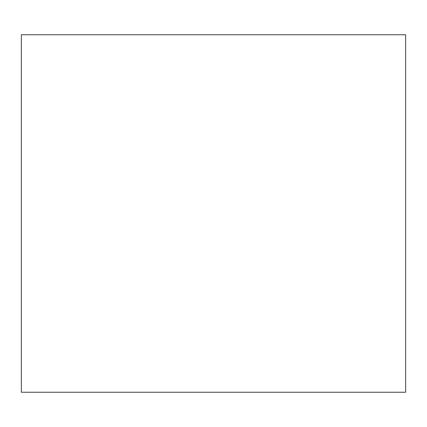 <?xml version="1.0" encoding="UTF-8"?>
<svg xmlns="http://www.w3.org/2000/svg" width="427" height="427" viewBox="0 0 427 427"><rect width="100%" height="100%" fill="white"/><g stroke="black" fill="none" stroke-linecap="round" stroke-linejoin="round"><path stroke-width="0.64" d="M21.35 213.5L21.35 392.242L405.65 392.242L405.65 34.758L21.35 34.758L21.35 213.5"/></g></svg>
